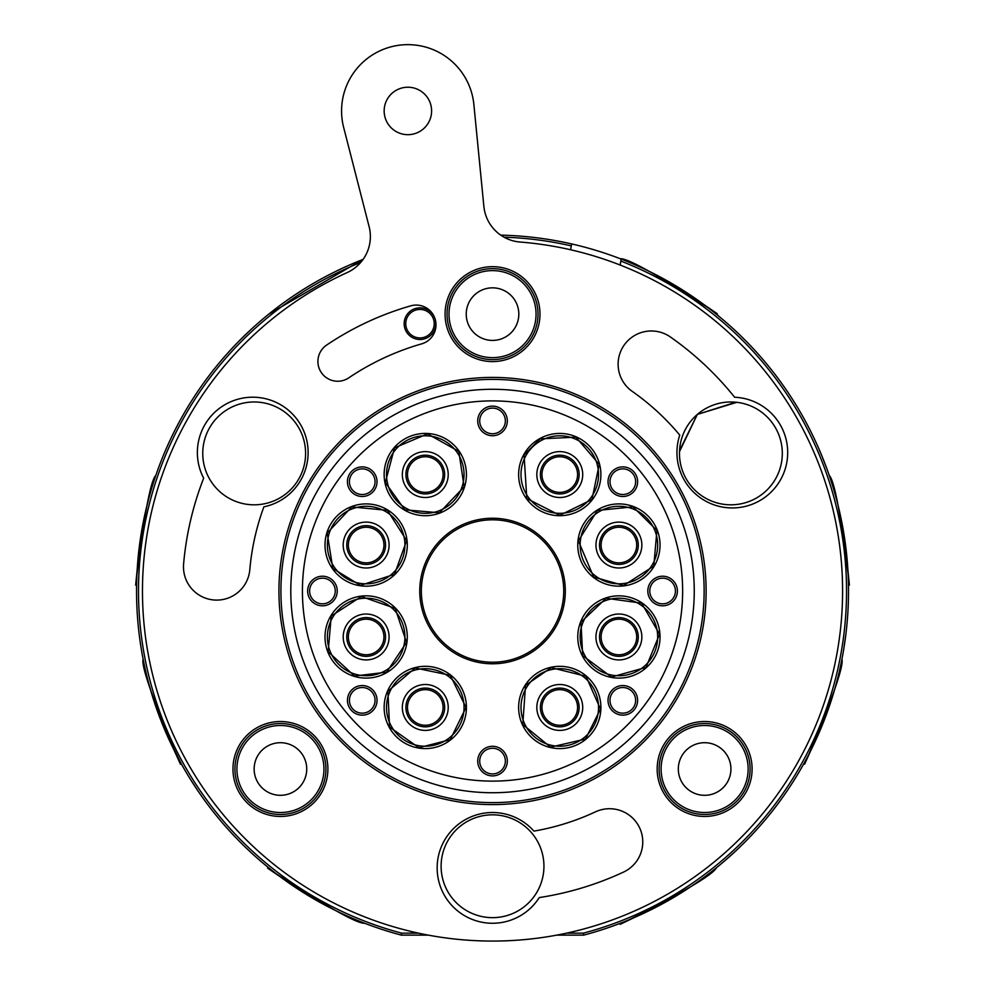 <?xml version="1.0" encoding="UTF-8"?>
<svg xmlns="http://www.w3.org/2000/svg" width="985" height="985" viewBox="0 0 985 985"><rect width="100%" height="100%" fill="white"/><g stroke="black" fill="none" stroke-linecap="round" stroke-linejoin="round"><path stroke-width="1.48" d="M570.598 249.771L571.632 243.923A355.991 355.991 0 0 1 621.178 259.08L620.131 265.039M621.178 259.08L620.821 261.062A354.009 354.009 0 0 1 583.415 933.152L583.674 935.134A355.991 355.991 0 0 0 621.178 259.08M571.632 243.923A355.991 355.991 0 0 0 500.7 235.119M268.72 314.166L363.12 259.375A355.991 355.991 0 0 0 401.375 935.134L401.634 933.152A354.009 354.009 0 0 1 360.695 262.453M504.037 237.188A354.009 354.009 0 0 1 571.288 245.868M716.329 867.847C709.557 883.311 549.248 958.048 657.684 906.372L651.861 909.352M688.552 888.174L683.097 891.696M841.929 659.162C846.681 675.353 771.945 835.662 821.786 726.364L819.237 732.397M833.716 692.59L831.808 698.796M845.352 543.695C856.827 663.262 841.436 487.058 829.222 475.41M838.814 508.469L840.267 514.798M683.097 290.316C782.065 358.405 637.196 256.925 620.427 258.784M651.91 272.697L657.684 275.652M327.365 275.652L333.189 272.673M296.51 293.85L301.964 290.316M144.783 514.823L148.279 500.343M155.815 475.435C143.613 487.083 128.235 663.287 139.685 543.72L138.885 550.147M153.241 698.796L149.03 684.513M143.12 659.162C138.368 675.353 213.105 835.662 163.276 726.364L165.788 732.347M180.969 763.24L165.812 732.384M301.964 891.696C202.996 823.62 347.853 925.1 364.635 923.228M333.139 909.327L327.365 906.372M760.863 357.075L763.991 360.719M823.842 460.783L822.869 458.32M821.625 455.279L826.834 468.663M823.325 459.478L818.781 448.594M819.606 450.465L821.096 453.999M823.657 460.315L823.952 461.066M846.004 633.269L843.751 649.053M846.731 626.632L846.644 627.482M846.263 630.979L846.152 631.976M845.425 637.788L845.192 639.585M844.367 645.2L844.083 647.022M845.499 637.283L845.635 636.199M845.807 634.808L845.93 633.798M198.207 791.275L190.302 779.135M189.132 777.251L188.615 776.402M137.592 618.457L137.26 613.79M249.697 330.701L240.475 339.616M393.212 932.869L391.267 932.29M388.028 931.317L386.883 930.96M380.345 928.867L373.98 926.688M389.112 931.65L382.943 929.717M787.249 391.34L786.301 389.949M786.461 390.183L787.754 392.079M797.678 407.679L794.76 402.902M799.795 411.25L800.546 412.53M794.661 402.742L794.082 401.818M787.077 391.094L788.049 392.522L787.077 391.094M781.154 382.636L781.955 383.744L781.154 382.636M773.73 372.712L772.696 371.394M772.868 371.616L774.284 373.426M441.108 866.246A51.417 51.417 0 0 1 518.233 821.712A51.417 51.417 0 0 1 518.233 910.768A51.417 51.417 0 0 1 441.108 866.246M679.465 453.395A51.417 51.417 0 0 1 756.591 408.861A51.417 51.417 0 0 1 756.591 497.93A51.417 51.417 0 0 1 679.465 453.395M735.795 402.212L697.331 414.426L679.49 451.659M679.539 450.637L697.331 414.426L736.817 402.323M202.75 453.395A51.417 51.417 0 0 1 279.875 408.861A51.417 51.417 0 0 1 279.875 497.93A51.417 51.417 0 0 1 202.75 453.395M254.142 769.002A26.287 26.287 0 0 0 293.579 791.78A26.287 26.287 0 0 0 293.579 746.236A26.287 26.287 0 0 0 254.142 769.002M466.237 314.129A26.287 26.287 0 0 0 505.674 336.895A26.287 26.287 0 0 0 505.674 291.363A26.287 26.287 0 0 0 466.237 314.129M774.222 373.34L779.012 379.705M787.692 392.005L792.075 398.654M733.874 852.702L723.926 861.543M193.688 784.466L192.937 783.297M191.755 781.45L191.078 780.379M246.595 333.632L244.834 335.319M248.725 331.613L249.34 331.034M250.387 330.049L251.335 329.175M401.375 935.134L428.352 935.134M556.697 935.134L583.674 935.134M583.415 933.152L566.523 933.152M418.526 933.152L401.634 933.152M538.019 314.129A45.482 45.482 0 0 0 469.783 274.741A45.482 45.482 0 0 0 469.783 353.517A45.482 45.482 0 0 0 538.019 314.129M750.102 769.002A45.482 45.482 0 0 0 681.879 729.614A45.482 45.482 0 0 0 681.879 808.402A45.482 45.482 0 0 0 750.102 769.002M325.924 769.002A45.482 45.482 0 0 0 257.688 729.614A45.482 45.482 0 0 0 257.688 808.402A45.482 45.482 0 0 0 325.924 769.002M678.32 769.002A26.287 26.287 0 0 0 717.769 791.78A26.287 26.287 0 0 0 717.769 746.236A26.287 26.287 0 0 0 678.32 769.002M536.037 314.129A43.512 43.512 0 0 1 492.525 357.641A43.512 43.512 0 0 1 449.012 314.129A43.512 43.512 0 0 1 492.525 270.616A43.512 43.512 0 0 1 536.037 314.129M323.942 769.002A43.512 43.512 0 0 1 280.429 812.514A43.512 43.512 0 0 1 236.929 769.002A43.512 43.512 0 0 1 280.429 725.502A43.512 43.512 0 0 1 323.942 769.002M748.132 769.002A43.512 43.512 0 0 1 704.62 812.514A43.512 43.512 0 0 1 661.107 769.002A43.512 43.512 0 0 1 704.62 725.502A43.512 43.512 0 0 1 748.132 769.002M421.174 339.456A15.822 15.822 0 0 0 435.222 319.399A15.822 15.822 0 0 1 421.174 339.456A15.822 15.822 0 0 1 404.367 326.207A15.822 15.822 0 0 1 416.126 308.33A15.822 15.822 0 0 1 434.939 318.524A15.822 15.822 0 0 0 416.126 308.33A15.822 15.822 0 0 0 404.367 326.207A15.822 15.822 0 0 0 421.174 339.456M670.391 336.981A33.231 33.231 0 0 0 624.121 345.144A33.231 33.231 0 0 0 632.284 391.414A243.652 243.652 0 0 1 679.761 435.099A55.382 55.382 0 0 0 719.789 506.512A55.382 55.382 0 0 0 787.187 460.032A55.382 55.382 0 0 0 734.638 397.238A310.103 310.103 0 0 0 670.391 336.981M183.604 563.986A33.231 33.231 0 0 0 213.807 599.976A33.231 33.231 0 0 0 249.796 569.773A243.652 243.652 0 0 1 263.881 506.819A55.382 55.382 0 0 0 305.719 436.441A55.382 55.382 0 0 0 231.758 401.326A55.382 55.382 0 0 0 203.661 478.217A310.103 310.103 0 0 0 183.604 563.986M623.579 872.057A33.231 33.231 0 0 0 639.659 827.905A33.231 33.231 0 0 0 595.494 811.837A243.652 243.652 0 0 1 533.932 831.118A55.382 55.382 0 0 0 452.066 830.084A55.382 55.382 0 0 0 458.628 911.679A55.382 55.382 0 0 0 539.275 897.569A310.103 310.103 0 0 0 623.579 872.057M235.821 785.217A47.465 47.465 0 0 0 316.788 799.5A47.465 47.465 0 0 0 288.667 722.239A47.465 47.465 0 0 0 235.821 785.217M660.024 785.217A47.465 47.465 0 0 0 740.991 799.5A47.465 47.465 0 0 0 712.869 722.239A47.465 47.465 0 0 0 660.024 785.217M447.929 330.357A47.465 47.465 0 0 0 528.883 344.639A47.465 47.465 0 0 0 500.774 267.378A47.465 47.465 0 0 0 447.929 330.357M421.654 343.863A257.11 257.11 0 0 0 348.752 377.858A19.774 19.774 0 0 1 321.295 372.527A19.774 19.774 0 0 1 326.638 345.07A296.657 296.657 0 0 1 410.757 305.842A19.774 19.774 0 0 1 435.222 319.399A19.774 19.774 0 0 1 421.654 343.863M430.174 102.834A23.739 23.739 0 0 0 389.703 95.693A23.739 23.739 0 0 0 403.752 134.317A23.739 23.739 0 0 0 430.174 102.834M520.129 242.039A39.56 39.56 0 0 1 483.881 206.481L473.859 104.472A66.303 66.303 0 0 0 396.364 45.655A66.303 66.303 0 0 0 343.654 127.422L369.129 226.71A39.56 39.56 0 0 1 347.237 272.525A350.057 350.057 0 0 0 244.317 837.853A350.057 350.057 0 0 0 810.199 738.073A350.057 350.057 0 0 0 520.129 242.039M706.122 591.012A213.597 213.597 0 0 0 385.726 406.029A213.597 213.597 0 0 0 385.726 775.983A213.597 213.597 0 0 0 706.122 591.012M704.14 591.012A211.615 211.615 0 0 1 386.723 774.272A211.615 211.615 0 0 1 386.723 407.741A211.615 211.615 0 0 1 704.14 591.012M694.253 591.012A201.728 201.728 0 0 1 391.661 765.714A201.728 201.728 0 0 1 391.661 416.31A201.728 201.728 0 0 1 694.253 591.012M322.44 603.83A12.83 12.83 0 0 1 311.334 584.597A12.83 12.83 0 0 1 333.546 584.597A12.83 12.83 0 0 1 322.44 603.83M375.051 481.69A12.83 12.83 0 0 1 355.819 492.796A12.83 12.83 0 0 1 355.819 470.584A12.83 12.83 0 0 1 375.051 481.69M479.707 420.927A12.83 12.83 0 0 1 498.939 409.822A12.83 12.83 0 0 1 498.939 432.033A12.83 12.83 0 0 1 479.707 420.927M635.645 481.69A12.83 12.83 0 0 1 616.413 492.796A12.83 12.83 0 0 1 616.413 470.584A12.83 12.83 0 0 1 635.645 481.69M662.609 578.183A12.83 12.83 0 0 1 673.715 597.427A12.83 12.83 0 0 1 651.504 597.427A12.83 12.83 0 0 1 662.609 578.183M635.633 700.347A12.83 12.83 0 0 1 616.401 711.453A12.83 12.83 0 0 1 616.401 689.241A12.83 12.83 0 0 1 635.633 700.347M505.354 761.097A12.83 12.83 0 0 1 486.11 772.203A12.83 12.83 0 0 1 486.11 749.991A12.83 12.83 0 0 1 505.354 761.097M375.063 700.347A12.83 12.83 0 0 1 355.831 711.453A12.83 12.83 0 0 1 355.831 689.241A12.83 12.83 0 0 1 375.063 700.347M377.046 700.347A14.8 14.8 0 0 0 354.846 687.53A14.8 14.8 0 0 0 354.846 713.165A14.8 14.8 0 0 0 377.046 700.347M682.642 591.012A190.117 190.117 0 0 1 397.472 755.655A190.117 190.117 0 0 1 397.472 426.37A190.117 190.117 0 0 1 682.642 591.012M507.324 761.097A14.8 14.8 0 0 0 485.125 748.28A14.8 14.8 0 0 0 485.125 773.914A14.8 14.8 0 0 0 507.324 761.097M662.609 576.213A14.8 14.8 0 0 0 649.792 598.412A14.8 14.8 0 0 0 675.427 598.412A14.8 14.8 0 0 0 662.609 576.213M477.725 420.927A14.8 14.8 0 0 0 499.924 433.745A14.8 14.8 0 0 0 499.924 408.11A14.8 14.8 0 0 0 477.725 420.927M322.44 605.812A14.8 14.8 0 0 0 335.257 583.612A14.8 14.8 0 0 0 309.622 583.612A14.8 14.8 0 0 0 322.44 605.812M407.285 636.975A41.136 41.136 0 0 0 345.575 601.342A41.136 41.136 0 0 0 345.575 672.595A41.136 41.136 0 0 0 407.285 636.975M600.899 707.464A41.136 41.136 0 0 0 539.201 671.832A41.136 41.136 0 0 0 539.201 743.084A41.136 41.136 0 0 0 600.899 707.464M565.304 591.012A72.779 72.779 0 0 0 456.141 527.985A72.779 72.779 0 0 0 456.141 654.04A72.779 72.779 0 0 0 565.304 591.012M600.899 474.561A41.136 41.136 0 0 0 539.201 438.941A41.136 41.136 0 0 0 539.201 510.193A41.136 41.136 0 0 0 600.899 474.561M466.422 474.561A41.136 41.136 0 0 0 404.712 438.941A41.136 41.136 0 0 0 404.712 510.193A41.136 41.136 0 0 0 466.422 474.561M660.036 545.05A41.136 41.136 0 0 0 598.338 509.417A41.136 41.136 0 0 0 598.338 580.67A41.136 41.136 0 0 0 660.036 545.05M660.036 636.975A41.136 41.136 0 0 0 598.338 601.342A41.136 41.136 0 0 0 598.338 672.595A41.136 41.136 0 0 0 660.036 636.975M466.422 707.464A41.136 41.136 0 0 0 404.712 671.832A41.136 41.136 0 0 0 404.712 743.084A41.136 41.136 0 0 0 466.422 707.464M407.285 545.05A41.136 41.136 0 0 0 345.575 509.417A41.136 41.136 0 0 0 345.575 580.67A41.136 41.136 0 0 0 407.285 545.05M377.021 481.69A14.8 14.8 0 0 0 354.822 468.872A14.8 14.8 0 0 0 354.822 494.507A14.8 14.8 0 0 0 377.021 481.69M637.627 481.69A14.8 14.8 0 0 0 615.428 468.872A14.8 14.8 0 0 0 615.428 494.507A14.8 14.8 0 0 0 637.627 481.69M637.615 700.347A14.8 14.8 0 0 0 615.416 687.53A14.8 14.8 0 0 0 615.416 713.165A14.8 14.8 0 0 0 637.615 700.347M563.728 591.012A71.203 71.203 0 0 1 456.929 652.673A71.203 71.203 0 0 1 456.929 529.351A71.203 71.203 0 0 1 563.728 591.012M401.548 676.806A38.76 38.76 0 0 0 394.628 731.19A38.76 38.76 0 0 0 449.012 738.11A38.76 38.76 0 0 0 455.932 683.725A38.76 38.76 0 0 0 401.548 676.806A38.76 38.76 0 0 0 394.628 731.19A38.76 38.76 0 0 0 449.012 738.11A38.76 38.76 0 0 0 455.932 683.725A38.76 38.76 0 0 0 401.548 676.806M439.359 696.567A17.804 17.804 0 0 0 414.389 693.391A17.804 17.804 0 0 0 411.213 718.361A17.804 17.804 0 0 0 436.183 721.537A17.804 17.804 0 0 0 439.359 696.567M444.752 441.046A38.76 38.76 0 0 0 391.759 455.095A38.76 38.76 0 0 0 405.82 508.088A38.76 38.76 0 0 0 458.801 494.027A38.76 38.76 0 0 0 444.752 441.046A38.76 38.76 0 0 0 391.759 455.095A38.76 38.76 0 0 0 405.82 508.088A38.76 38.76 0 0 0 458.801 494.027A38.76 38.76 0 0 0 444.752 441.046M440.677 483.5A17.804 17.804 0 0 0 434.225 459.17A17.804 17.804 0 0 0 409.895 465.622A17.804 17.804 0 0 0 416.347 489.951A17.804 17.804 0 0 0 440.677 483.5M346.646 603.473A38.76 38.76 0 0 0 332.647 656.478A38.76 38.76 0 0 0 385.652 670.477A38.76 38.76 0 0 0 399.651 617.472A38.76 38.76 0 0 0 346.646 603.473A38.76 38.76 0 0 0 332.647 656.478A38.76 38.76 0 0 0 385.652 670.477A38.76 38.76 0 0 0 399.651 617.472A38.76 38.76 0 0 0 346.646 603.473M381.527 628.024A17.804 17.804 0 0 0 357.198 621.584A17.804 17.804 0 0 0 350.771 645.926A17.804 17.804 0 0 0 375.1 652.353A17.804 17.804 0 0 0 381.527 628.024M371.616 506.672A38.76 38.76 0 0 0 327.771 539.583A38.76 38.76 0 0 0 360.682 583.428A38.76 38.76 0 0 0 404.527 550.516A38.76 38.76 0 0 0 371.616 506.672A38.76 38.76 0 0 0 327.771 539.583A38.76 38.76 0 0 0 360.682 583.428A38.76 38.76 0 0 0 404.527 550.516A38.76 38.76 0 0 0 371.616 506.672M383.768 547.562A17.804 17.804 0 0 0 368.661 527.431A17.804 17.804 0 0 0 348.53 542.538A17.804 17.804 0 0 0 363.637 562.669A17.804 17.804 0 0 0 383.768 547.562M653.351 619.196A38.76 38.76 0 0 0 601.133 602.524A38.76 38.76 0 0 0 584.45 654.754A38.76 38.76 0 0 0 636.679 671.425A38.76 38.76 0 0 0 653.351 619.196A38.76 38.76 0 0 0 601.133 602.524A38.76 38.76 0 0 0 584.45 654.754A38.76 38.76 0 0 0 636.679 671.425A38.76 38.76 0 0 0 653.351 619.196M627.063 652.796A17.804 17.804 0 0 0 634.722 628.812A17.804 17.804 0 0 0 610.737 621.153A17.804 17.804 0 0 0 603.091 645.138A17.804 17.804 0 0 0 627.063 652.796M642.946 514.638A38.76 38.76 0 0 0 588.501 521.003A38.76 38.76 0 0 0 594.854 575.449A38.76 38.76 0 0 0 649.312 569.096A38.76 38.76 0 0 0 642.946 514.638A38.76 38.76 0 0 0 588.501 521.003A38.76 38.76 0 0 0 594.854 575.449A38.76 38.76 0 0 0 649.312 569.096A38.76 38.76 0 0 0 642.946 514.638M632.862 556.094A17.804 17.804 0 0 0 629.944 531.087A17.804 17.804 0 0 0 604.938 534.005A17.804 17.804 0 0 0 607.856 559.012A17.804 17.804 0 0 0 632.862 556.094M594.977 691.236A38.76 38.76 0 0 0 543.548 672.25A38.76 38.76 0 0 0 524.562 723.679A38.76 38.76 0 0 0 575.991 742.665A38.76 38.76 0 0 0 594.977 691.236A38.76 38.76 0 0 0 543.548 672.25A38.76 38.76 0 0 0 524.562 723.679A38.76 38.76 0 0 0 575.991 742.665A38.76 38.76 0 0 0 594.977 691.236M567.225 723.63A17.804 17.804 0 0 0 575.929 700.015A17.804 17.804 0 0 0 552.314 691.298A17.804 17.804 0 0 0 543.609 714.913A17.804 17.804 0 0 0 567.225 723.63M559.763 435.801A38.76 38.76 0 0 0 521.003 474.561A38.76 38.76 0 0 0 559.763 513.32A38.76 38.76 0 0 0 598.535 474.561A38.76 38.76 0 0 0 559.763 435.801A38.76 38.76 0 0 0 521.003 474.561A38.76 38.76 0 0 0 559.763 513.32A38.76 38.76 0 0 0 598.535 474.561A38.76 38.76 0 0 0 559.763 435.801M577.567 474.561A17.804 17.804 0 0 0 559.763 456.757A17.804 17.804 0 0 0 541.972 474.561A17.804 17.804 0 0 0 559.763 492.365A17.804 17.804 0 0 0 577.567 474.561M421.051 337.88A14.246 14.246 0 0 1 407.15 317.502A14.246 14.246 0 0 1 431.75 315.643A14.246 14.246 0 0 1 421.051 337.88M411.238 689.315A22.938 22.938 0 0 0 416.593 728.691A22.938 22.938 0 0 0 448.015 704.361A22.938 22.938 0 0 0 411.238 689.315M413.417 692.135A19.38 19.38 0 0 0 417.948 725.403A19.38 19.38 0 0 0 444.494 704.841A19.38 19.38 0 0 0 413.417 692.135M436.798 454.725A22.938 22.938 0 0 0 402.336 474.499A22.938 22.938 0 0 0 436.7 494.458A22.938 22.938 0 0 0 436.798 454.725M435.013 457.803A19.38 19.38 0 0 0 405.906 474.511A19.38 19.38 0 0 0 434.927 491.367A19.38 19.38 0 0 0 435.013 457.803M354.612 617.152A22.938 22.938 0 0 0 354.748 656.884A22.938 22.938 0 0 0 389.087 636.889A22.938 22.938 0 0 0 354.612 617.152M356.398 620.218A19.38 19.38 0 0 0 356.521 653.794A19.38 19.38 0 0 0 385.529 636.901A19.38 19.38 0 0 0 356.398 620.218M369.387 522.333A22.938 22.938 0 0 0 344.861 553.607A22.938 22.938 0 0 0 384.199 559.209A22.938 22.938 0 0 0 369.387 522.333M368.882 525.855A19.38 19.38 0 0 0 348.161 552.277A19.38 19.38 0 0 0 381.404 557.005A19.38 19.38 0 0 0 368.882 525.855M639.29 626.448A22.938 22.938 0 0 0 599.594 624.576A22.938 22.938 0 0 0 617.817 659.888A22.938 22.938 0 0 0 639.29 626.448M636.125 628.085A19.38 19.38 0 0 0 602.598 626.497A19.38 19.38 0 0 0 617.989 656.33A19.38 19.38 0 0 0 636.125 628.085M633.133 527.049A22.938 22.938 0 0 0 596.208 541.725A22.938 22.938 0 0 0 627.371 566.375A22.938 22.938 0 0 0 633.133 527.049M630.929 529.844A19.38 19.38 0 0 0 599.73 542.242A19.38 19.38 0 0 0 626.054 563.063A19.38 19.38 0 0 0 630.929 529.844M580.608 697.86A22.938 22.938 0 0 0 541.036 694.216A22.938 22.938 0 0 0 557.67 730.304A22.938 22.938 0 0 0 580.608 697.86M577.37 699.35A19.38 19.38 0 0 0 543.942 696.272A19.38 19.38 0 0 0 557.99 726.758A19.38 19.38 0 0 0 577.37 699.35M559.763 451.623A22.938 22.938 0 0 0 539.903 486.036A22.938 22.938 0 0 0 579.636 486.036A22.938 22.938 0 0 0 559.763 451.623M559.763 455.181A19.38 19.38 0 0 0 542.981 484.251A19.38 19.38 0 0 0 576.557 484.251A19.38 19.38 0 0 0 559.763 455.181M450.231 739.673L466.028 707.501L450.28 675.291L415.19 667.99L387.905 691.248L389.567 727.053L418.871 747.689L450.231 739.673M404.823 509.799L439.384 512.779L464.132 486.836L458.801 451.389L427.515 433.88L394.505 447.867L385.332 482.515L404.823 509.799M386.649 672.189L406.534 642.355L395.157 608.361L361.323 596.516L331.231 615.994L328.165 651.713L354.514 676.018L386.649 672.189M360.412 585.385L394.505 574.304L406.645 540.58L387.437 510.316L351.743 506.943L327.205 533.07L332.819 568.468L360.412 585.385M582.701 655.653L611.476 677.027L646 667.399L659.556 634.205L641.629 603.165L606.12 598.289L580.941 622.175L582.701 655.653M593.635 577.001L623.628 585.509L653.769 566.116L656.921 530.41L633.059 506.844L597.39 510.452L578.38 540.839L593.635 577.001M522.764 724.517L550.566 747.147L585.484 739.058L600.481 709.065L585.989 676.276L551.194 667.633L525.547 685.351L522.764 724.517M559.763 515.303L591.96 499.53L599.225 464.427L575.954 437.168L540.137 438.854L524.069 454.935L526.803 498.508L559.763 515.303"/></g></svg>

